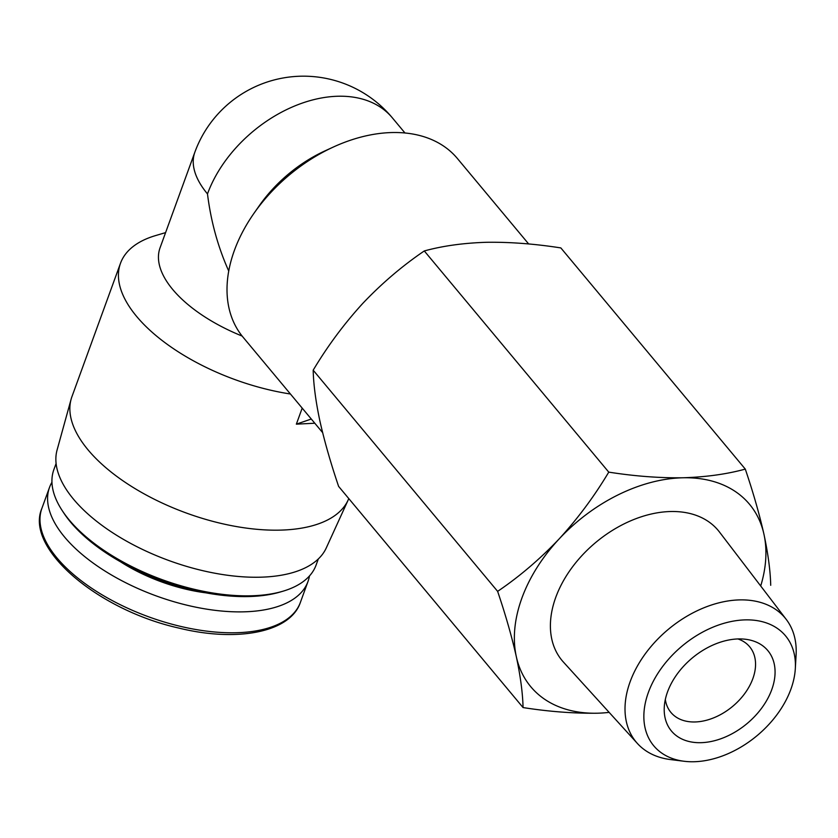 <?xml version="1.0" encoding="UTF-8"?>
<svg xmlns="http://www.w3.org/2000/svg" width="838" height="838" viewBox="0 0 838 838"><rect width="100%" height="100%" fill="white"/><g stroke="black" fill="none" stroke-linecap="round" stroke-linejoin="round"><path stroke-width="1.26" d="M404.964 132.97L392.268 117.749A115.613 78.699 140.2 0 0 338.259 96.234A115.613 78.699 140.2 0 0 207.489 193.924C210.893 221.379 217.985 247.084 228.743 271.041M528.673 243.973L457.391 158.497A139.527 94.977 140.2 0 0 333.294 147.059L324.976 150.882A115.613 78.699 140.2 0 0 259.371 205.593L254.124 213.093A139.527 94.977 140.2 0 0 243.083 337.222L322.609 432.597M333.294 147.059A139.527 94.977 140.2 0 0 254.124 213.093M302.193 408.116L296.359 424.154L314.805 423.232M311.296 419.031L296.359 424.154M745.296 469.102L560.842 247.922C534.854 243.858 510.101 241.973 486.595 242.287C463.445 243.01 442.674 245.901 424.3 250.95C402.345 265.856 381.835 283.338 362.77 303.408C344.062 323.887 327.532 346.136 313.182 370.187C313.517 384.59 315.769 401.57 319.927 421.126C324.421 441.081 330.643 462.838 338.604 486.386L523.059 707.565C522.723 693.162 520.471 676.182 516.313 656.625C511.819 636.671 505.597 614.914 497.636 591.366C519.591 576.471 540.091 558.977 559.155 538.907C577.874 518.439 594.404 496.18 608.755 472.129C634.743 476.204 659.485 478.079 682.991 477.775C706.151 477.042 726.913 474.151 745.296 469.102C753.257 492.65 759.479 514.396 763.973 534.361C768.121 553.908 770.373 570.888 770.719 585.301M424.3 250.95L608.755 472.129M760.705 585.982A142.418 96.946 140.2 0 0 763.973 534.361A142.418 96.946 140.2 0 0 682.991 477.775A142.418 96.946 140.2 0 0 559.155 538.907A142.418 96.946 140.2 0 0 516.313 656.625A142.418 96.946 140.2 0 0 597.295 713.211C573.789 713.515 549.037 711.63 523.059 707.565M313.182 370.187L497.636 591.366M700.757 742.688A62.766 42.728 140.2 0 0 770.3 693.298A62.766 42.728 140.2 0 0 745.631 639.279A62.766 42.728 140.2 0 0 664.272 707.136A62.766 42.728 140.2 0 0 700.757 742.688M693.822 761.742A85.822 58.419 140.2 0 0 795.325 668.494A85.822 58.419 140.2 0 0 734.402 620.927A85.822 58.419 140.2 0 0 648.245 692.785A85.822 58.419 140.2 0 0 684.091 761.26A85.822 58.419 140.2 0 0 693.822 761.742M795.325 668.494L796.1 654.792A96.925 65.982 140.2 0 0 786.243 619.408A96.925 65.982 140.2 0 0 668.357 629.317A96.925 65.982 140.2 0 0 637.435 743.505A96.925 65.982 140.2 0 0 670.473 759.563L684.091 761.26M786.243 619.408L719.433 531.983A101.608 69.166 140.2 0 0 595.839 542.375A101.608 69.166 140.2 0 0 563.429 662.083L637.435 743.505M597.295 713.211A142.418 96.946 140.2 0 0 609.142 712.373M242.13 336.059A115.613 55.004 -160 0 1 160.058 247.807L194.835 152.254A115.613 55.004 -160 0 0 207.489 193.924M290.43 394.007A147.498 70.172 -160 0 1 120.494 263.258A147.498 70.172 -160 0 1 155.501 235.604L165.578 232.618M348.765 498.568A147.498 70.172 -160 0 1 348.126 500.066A147.498 70.172 -160 0 1 186.528 513.097A147.498 70.172 -160 0 1 71.115 399.234A147.498 70.172 -160 0 1 71.921 396.709L120.494 263.258M348.126 500.066L326.244 547.989A143.319 68.182 -160 0 1 169.224 560.653A143.319 68.182 -160 0 1 57.078 450.027L71.115 399.234M318.325 558.946L316.104 565.042A139.527 66.38 -160 0 1 282.993 591.199A139.527 66.38 -160 0 1 62.431 510.918A139.527 66.38 -160 0 1 53.873 469.594L56.094 463.498M282.993 591.199L280.164 592.037A136.709 65.039 -160 0 1 64.055 513.38L62.431 510.918M309.452 575.978A137.537 65.437 -160 0 1 307.986 581.52A137.537 65.437 -160 0 1 156.371 595.965A137.537 65.437 -160 0 1 49.505 487.433A137.537 65.437 -160 0 1 51.946 482.248M665.33 699.479A51.265 34.892 140.2 0 0 670.913 712.426A51.265 34.892 140.2 0 0 694.859 721.968A51.265 34.892 140.2 0 0 744.877 693.372A51.265 34.892 140.2 0 0 749.654 646.768A51.265 34.892 140.2 0 0 737.922 638.944M206.033 592.864A106.028 50.437 -160 0 1 120.316 561.67M307.986 581.52L300.381 602.417A137.537 65.437 -160 0 1 148.766 616.862A137.537 65.437 -160 0 1 41.9 508.331L49.505 487.433M392.268 117.749A115.613 115.613 0 0 0 194.835 152.254M300.381 602.417C290.43 632.24 237.531 642.568 178.557 628.008C97.355 609.855 24.648 548.021 41.9 508.331"/></g></svg>
